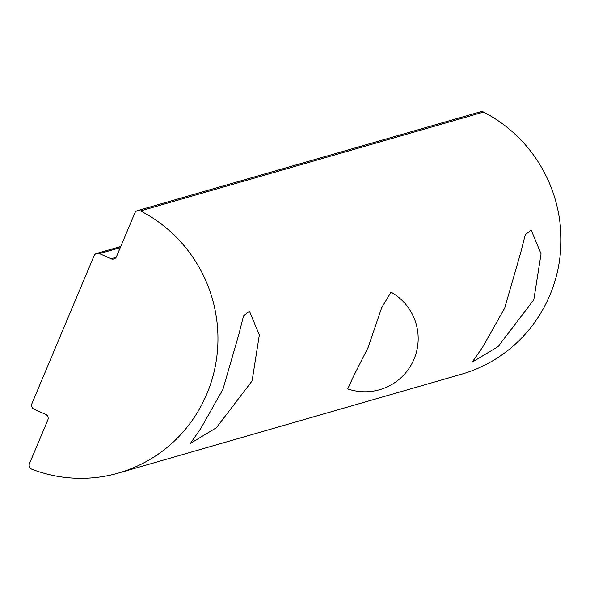<?xml version="1.0" encoding="UTF-8"?>
<svg xmlns="http://www.w3.org/2000/svg" width="590" height="590" viewBox="0 0 590 590"><rect width="100%" height="100%" fill="white"/><g stroke="black" fill="none" stroke-linecap="round" stroke-linejoin="round"><path stroke-width="0.89" d="M368.086 347.51L353.189 376.995L347.746 388.913A53.218 53.218 0 0 0 391.045 292.168L381.737 307.582L368.086 347.51M504.664 308.172L520.749 252.55L525.277 234.695L531.177 230.034L541.06 253.847L533.817 299.772L498.093 346.596L472.155 362.216L482.48 347.407L504.664 308.172M222.939 389.326L239.024 333.704L243.552 315.849L249.452 311.188L259.334 335.002L252.092 380.926L216.368 427.75L190.43 443.37L200.755 428.561L222.939 389.326M483.564 112.085L140.516 210.903A4.255 4.16 -106.1 0 0 137.5 210.601L480.54 111.783A4.255 4.16 73.9 0 1 483.564 112.085A141.607 138.458 73.9 0 1 560.5 251.915A141.607 138.458 73.9 0 1 461.498 374.23L118.457 473.047A141.607 138.458 73.9 0 1 31.912 469.264A4.255 4.16 -106.1 0 1 29.5 463.578L47.834 419.969A4.255 4.16 73.9 0 0 45.629 414.364L34.124 409.224A4.255 4.16 -106.1 0 1 31.919 403.619L94.053 255.802A4.255 4.16 -106.1 0 1 99.526 253.626L111.038 258.767L116.127 257.299M140.516 210.903A141.607 138.458 73.9 0 1 217.452 350.733A141.607 138.458 73.9 0 1 118.457 473.047M111.038 258.767A4.255 4.16 73.9 0 0 116.51 256.591L134.837 212.983A4.255 4.16 -106.1 0 1 137.5 210.601M120.264 247.653L99.526 253.626M120.751 246.502L96.716 253.427"/></g></svg>
